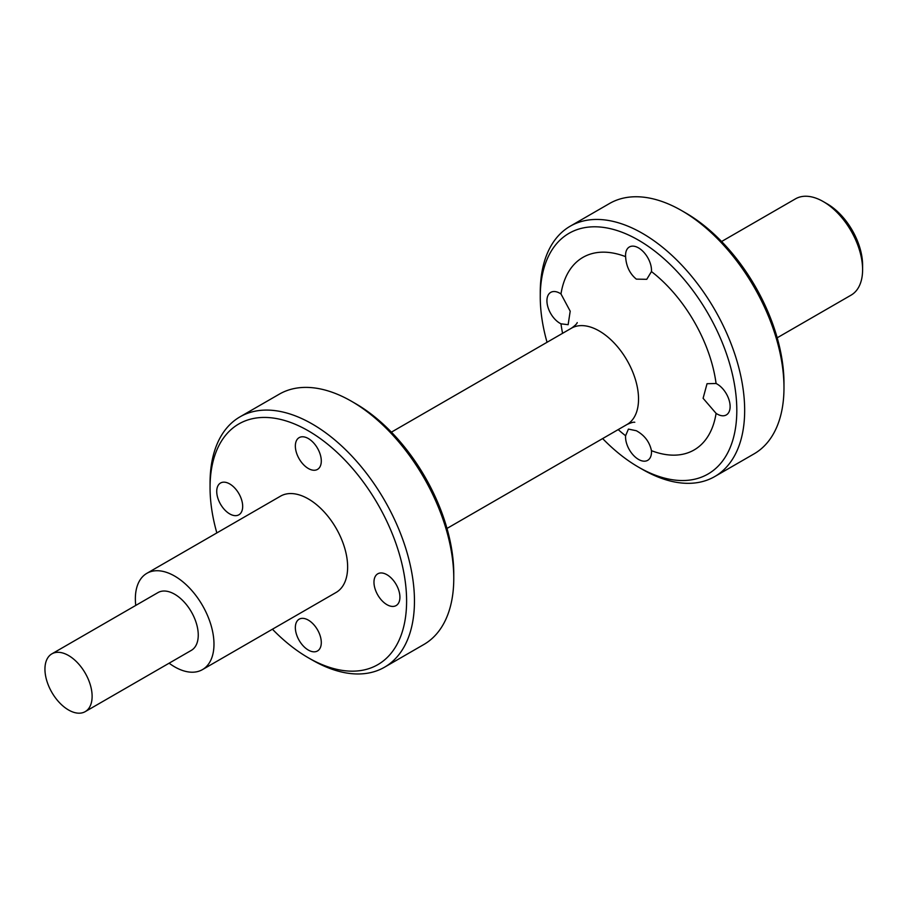 <?xml version="1.0" encoding="UTF-8"?>
<svg xmlns="http://www.w3.org/2000/svg" width="908" height="908" viewBox="0 0 908 908"><rect width="100%" height="100%" fill="white"/><g stroke="black" fill="none" stroke-linecap="round" stroke-linejoin="round"><path stroke-width="1.36" d="M308.323 650.06A18.342 10.59 60 0 1 296.337 633.898A18.342 10.59 60 0 1 299.152 619.199A18.342 10.59 60 0 1 308.323 620.107A18.342 10.59 60 0 1 320.308 636.27A18.342 10.59 60 0 1 317.494 650.968A18.342 10.59 60 0 1 308.323 650.06M625.601 435.738L628.415 429.098L636.326 430.733C644.521 435.25 649.56 441.901 651.456 450.674A18.342 10.59 60 0 1 647.699 460.333A18.342 10.59 60 0 1 638.528 459.425A18.342 10.59 60 0 1 625.601 435.738A111.185 64.196 60 0 1 618.178 429.598M229.701 513.894A18.342 10.59 60 0 1 217.716 497.72A18.342 10.59 60 0 1 220.531 483.022A18.342 10.59 60 0 1 229.701 483.93A18.342 10.59 60 0 1 241.687 500.092A18.342 10.59 60 0 1 238.872 514.802A18.342 10.59 60 0 1 229.701 513.894M559.907 323.248A18.342 10.59 60 0 1 547.921 307.086A18.342 10.59 60 0 1 550.736 292.376A18.342 10.59 60 0 1 559.907 293.284A18.342 10.59 60 0 1 560.985 293.954L570.201 311.194L568.136 324.701L560.985 323.816A18.342 10.59 60 0 1 559.907 323.248M625.601 256.646A18.342 10.59 60 0 1 629.357 246.987A18.342 10.59 60 0 1 638.528 247.895A18.342 10.59 60 0 1 651.456 271.571L646.757 279.312L636.326 279.131C629.743 273.683 626.168 266.192 625.601 256.646A111.185 64.196 60 0 0 560.985 293.954M308.323 468.494A18.342 10.59 60 0 1 296.337 452.332A18.342 10.59 60 0 1 299.152 437.633A18.342 10.59 60 0 1 308.323 438.541A18.342 10.59 60 0 1 320.308 454.704A18.342 10.59 60 0 1 317.494 469.402A18.342 10.59 60 0 1 308.323 468.494M716.083 413.356L703.098 398.294L707.037 383.709L716.083 383.505A18.342 10.59 60 0 1 717.15 384.073A18.342 10.59 60 0 1 729.135 400.235A18.342 10.59 60 0 1 726.321 414.933A18.342 10.59 60 0 1 717.15 414.025A18.342 10.59 60 0 1 716.083 413.356A111.185 64.196 60 0 1 651.456 450.674M386.944 604.671A18.342 10.59 60 0 1 374.959 588.509A18.342 10.59 60 0 1 377.773 573.811A18.342 10.59 60 0 1 386.944 574.719A18.342 10.59 60 0 1 398.93 590.881A18.342 10.59 60 0 1 396.115 605.579A18.342 10.59 60 0 1 386.944 604.671M827.222 203.869L823.295 201.599L827.222 203.869A50.031 28.886 60 0 1 862.6 265.147L862.6 269.687A55.592 32.098 -120 0 0 823.295 201.599L823.295 201.599A55.592 32.098 -120 0 0 795.499 198.841L721.599 241.505M777.191 337.799L851.091 295.134A55.592 32.098 -120 0 0 862.6 269.687M685.71 212.949L681.772 210.679L685.699 212.949A138.981 80.245 60 0 1 685.71 212.949A138.981 80.245 60 0 1 783.979 383.165L783.979 387.705A144.542 83.457 -120 0 0 681.772 210.679L681.772 210.679A144.542 83.457 -120 0 0 609.506 203.517L570.19 226.217A144.542 83.457 60 0 1 642.467 233.367A144.542 83.457 60 0 1 736.887 360.748A144.542 83.457 60 0 1 714.732 476.564A144.542 83.457 60 0 1 642.467 469.413A144.542 83.457 60 0 1 642.467 469.402L638.528 467.143A138.981 80.245 -120 0 0 736.808 410.393A138.981 80.245 -120 0 0 638.528 240.177A138.981 80.245 -120 0 0 540.26 296.916A138.981 80.245 -120 0 0 547.047 342.282M714.732 476.564L754.049 453.875A144.542 83.457 -120 0 0 783.979 387.705M602.64 438.575A138.981 80.245 -120 0 0 638.528 467.143L642.467 469.413M355.505 403.583L351.566 401.313L355.493 403.583A138.981 80.245 60 0 1 355.505 403.583A138.981 80.245 60 0 1 453.773 573.811L453.773 578.351A144.542 83.457 -120 0 0 351.566 401.313L351.566 401.313A144.542 83.457 -120 0 0 279.301 394.163L239.984 416.851A144.542 83.457 60 0 1 312.261 424.013A144.542 83.457 60 0 1 406.682 551.383A144.542 83.457 60 0 1 384.527 667.21A144.542 83.457 60 0 1 312.261 660.048A144.542 83.457 60 0 1 312.25 660.048L308.323 657.778A138.981 80.245 -120 0 0 406.602 601.039A138.981 80.245 -120 0 0 308.323 430.823A138.981 80.245 -120 0 0 210.054 487.562A138.981 80.245 -120 0 0 216.842 532.928M384.527 667.21L423.832 644.51A144.542 83.457 -120 0 0 453.773 578.351M68.531 655.508A33.358 19.261 60 0 1 90.323 684.904A33.358 19.261 60 0 1 85.216 711.634A33.358 19.261 60 0 1 68.531 709.977A33.358 19.261 60 0 1 46.739 680.591A33.358 19.261 60 0 1 51.858 653.862A33.358 19.261 60 0 1 68.531 655.508M51.858 653.862L157.992 592.584A33.358 19.261 60 0 1 174.665 594.229A33.358 19.261 60 0 1 196.457 623.626A33.358 19.261 60 0 1 191.35 650.355L85.216 711.634M135.757 605.42A55.592 32.098 60 0 1 146.869 573.323A55.592 32.098 60 0 1 174.665 576.081A55.592 32.098 60 0 1 210.985 625.067A55.592 32.098 60 0 1 202.461 669.616A55.592 32.098 60 0 1 174.665 666.858A55.592 32.098 60 0 1 169.115 663.192M146.869 573.323L280.527 496.154A55.592 32.098 60 0 1 308.323 498.912A55.592 32.098 60 0 1 344.643 547.899A55.592 32.098 60 0 1 336.119 592.447L202.461 669.616M540.26 296.916L540.26 292.376A144.542 83.457 60 0 1 570.19 226.217M210.054 487.562L210.054 483.022A144.542 83.457 60 0 1 239.984 416.851M272.434 629.221A138.981 80.245 -120 0 0 308.323 657.778L312.25 660.048M562.585 333.315A111.185 64.196 60 0 1 560.985 323.816M446.986 528.445L627.019 424.501A55.592 32.098 -120 0 0 635.543 379.953A55.592 32.098 -120 0 0 599.223 330.966A55.592 32.098 -120 0 0 571.427 328.208C574.991 325.666 576.921 323.793 577.238 322.59M651.456 271.571A111.185 64.196 60 0 1 716.083 383.505M391.393 432.151L571.427 328.208M627.019 424.501C631.003 422.685 633.591 421.948 634.794 422.277"/></g></svg>
